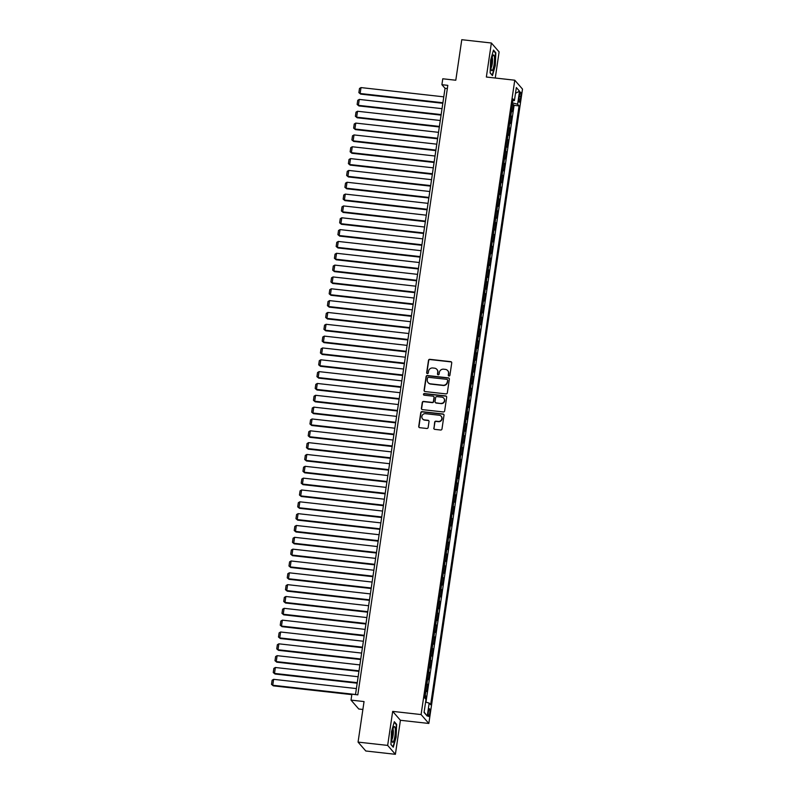 <?xml version="1.0" encoding="UTF-8"?>
<svg xmlns="http://www.w3.org/2000/svg" width="794" height="794" viewBox="0 0 794 794"><rect width="100%" height="100%" fill="white"/><g stroke="black" fill="none" stroke-linecap="round" stroke-linejoin="round"><path stroke-width="1.19" d="M448.977 376.019A0.834 0.804 -41 0 0 449.91 375.294L451.736 362.947A1.191 1.151 -41 0 0 450.744 361.657L429.822 359.325A1.191 1.151 -41 0 0 428.492 360.357L426.666 372.694A0.834 0.804 -41 0 0 427.361 373.597A0.834 0.804 -41 0 0 428.294 372.882L428.532 371.284A3.811 3.682 -41 0 1 432.799 367.979L434.546 368.178A3.811 3.682 -41 0 1 437.712 372.307L437.474 373.905A0.834 0.804 -41 0 0 438.169 374.808A0.834 0.804 -41 0 0 439.102 374.083L439.34 372.485A3.811 3.682 -41 0 1 443.608 369.19L445.355 369.379A3.811 3.682 -41 0 1 448.521 373.517L448.282 375.115A0.834 0.804 -41 0 0 448.977 376.019M429.703 713.379A3.891 0.764 96.4 0 0 429.465 708.744A3.891 0.764 96.4 0 0 428.363 711.841A3.891 0.764 96.4 0 0 428.601 716.476A3.891 0.764 96.4 0 0 429.703 713.379M433.792 428.075A1.191 1.151 -41 0 0 434.784 429.365L440.65 430.02A1.191 1.151 -41 0 0 441.98 428.988L444.005 415.282A1.191 1.151 -41 0 0 443.012 413.992L422.1 411.659A1.191 1.151 -41 0 0 420.76 412.691L418.736 426.398A1.191 1.151 -41 0 0 419.728 427.688L426.815 428.482A1.191 1.151 -41 0 0 428.155 427.45L429.018 421.584A1.191 1.151 -41 0 0 428.026 420.294L424.512 419.897A3.186 3.077 -41 0 1 422.229 415.361A3.186 3.077 -41 0 1 425.435 413.684L439.201 415.222A3.186 3.077 -41 0 1 441.484 419.758A3.186 3.077 -41 0 1 438.288 421.435L435.985 421.177A1.191 1.151 -41 0 0 434.655 422.209L434 428.313A1.191 1.151 -41 0 0 434.169 429.097M495.258 78.03L499.108 51.898L491.377 43.005L461.78 39.7L455.796 80.234L442.774 78.775L441.901 84.7L447.816 85.355L357.816 694.859L351.891 694.194L351.017 700.11L358.759 709.002L362.878 709.469M387.661 745.407L395.392 754.3L400.414 720.277L392.683 711.384L387.661 745.407L358.064 742.102L364.049 701.568L351.017 700.11M392.683 711.384L421.098 714.56L514.77 80.204L522.502 89.097L428.829 723.453L421.098 714.56M491.377 43.005L486.355 77.028L514.77 80.204M445.98 393.893A1.191 1.151 -41 0 0 447.32 392.861L449.344 379.155A1.191 1.151 -41 0 0 448.352 377.865L427.43 375.532A1.191 1.151 -41 0 0 426.1 376.564L424.075 390.271A1.191 1.151 -41 0 0 425.068 391.561L445.98 393.893M446.675 397.218L444.65 410.925A1.191 1.151 -41 0 1 443.32 411.957L422.398 409.625A1.191 1.151 -41 0 1 421.406 408.334L422.269 402.469A1.191 1.151 -41 0 1 423.609 401.436L432.095 402.379A1.191 1.151 -41 0 0 433.425 401.347L434 397.457A1.191 1.151 -41 0 0 433.008 396.166L424.175 395.184A0.834 0.804 -41 0 1 423.579 393.993A0.834 0.804 -41 0 1 424.413 393.556L445.682 395.928A1.191 1.151 -41 0 1 446.675 397.218M395.392 754.3L365.796 750.995L358.064 742.102M425.614 698.988L426.011 696.298L424.77 696.159M424.909 695.177A4.863 0.844 8.4 0 1 425.247 695.425L425.951 690.691L426.715 691.564L427.758 684.468L426.517 684.319M426.656 683.336A4.863 0.844 8.4 0 1 426.993 683.584L427.698 678.85L428.462 679.733L429.504 672.627L428.264 672.488M428.403 671.506A4.863 0.844 8.4 0 1 428.74 671.754L429.445 667.02L430.209 667.893L431.251 660.797L430.011 660.658M430.159 659.675A4.863 0.844 8.4 0 1 430.487 659.913L431.192 655.179L431.956 656.062L432.998 648.956L431.757 648.817M431.906 647.835A4.863 0.844 8.4 0 1 432.244 648.083L432.938 643.348L433.703 644.222L434.755 637.125L433.504 636.986M433.653 636.004A4.863 0.844 8.4 0 1 433.99 636.242L434.685 631.508L435.449 632.391L436.502 625.285L435.251 625.146M435.4 624.163A4.863 0.844 8.4 0 1 435.737 624.412L436.432 619.677L437.196 620.551L438.248 613.454L436.998 613.315M437.147 612.333A4.863 0.844 8.4 0 1 437.484 612.581L438.179 607.847L438.943 608.72L439.995 601.614L438.745 601.475M438.893 600.492A4.863 0.844 8.4 0 1 439.231 600.74L439.926 596.006L440.69 596.889L441.742 589.783L440.491 589.644M440.64 588.662A4.863 0.844 8.4 0 1 440.978 588.91L441.672 584.176L442.437 585.049L443.489 577.953L442.238 577.814M442.387 576.831A4.863 0.844 8.4 0 1 442.724 577.069L443.429 572.335L444.183 573.218L445.236 566.112L443.995 565.973M444.134 564.991A4.863 0.844 8.4 0 1 444.471 565.239L445.176 560.504L445.93 561.378L446.982 554.281L445.742 554.143M445.881 553.16A4.863 0.844 8.4 0 1 446.218 553.398L446.923 548.664L447.687 549.547L448.729 542.441L447.488 542.302M447.627 541.319A4.863 0.844 8.4 0 1 447.965 541.568L448.67 536.833L449.434 537.707L450.476 530.61L449.235 530.471M449.374 529.489A4.863 0.844 8.4 0 1 449.712 529.737L450.416 525.003L451.181 525.876L452.223 518.77L450.982 518.631M451.121 517.648A4.863 0.844 8.4 0 1 451.458 517.896L452.163 513.162L452.927 514.036L453.969 506.939L452.729 506.8M452.878 505.818A4.863 0.844 8.4 0 1 453.215 506.066L453.91 501.332L454.674 502.205L455.726 495.109L454.476 494.97M454.625 493.987A4.863 0.844 8.4 0 1 454.962 494.225L455.657 489.491L456.421 490.374L457.473 483.268L456.222 483.129M456.371 482.147A4.863 0.844 8.4 0 1 456.709 482.395L457.404 477.66L458.168 478.534L459.22 471.438L457.969 471.299M458.118 470.316A4.863 0.844 8.4 0 1 458.456 470.554L459.15 465.82L459.915 466.703L460.967 459.597L459.716 459.458M459.865 458.475A4.863 0.844 8.4 0 1 460.202 458.724L460.897 453.989L461.661 454.863L462.713 447.766L461.463 447.627M461.612 446.645A4.863 0.844 8.4 0 1 461.949 446.883L462.644 442.159L463.408 443.032L464.46 435.926L463.21 435.787M463.359 434.804A4.863 0.844 8.4 0 1 463.696 435.052L464.401 430.318L465.155 431.192L466.207 424.095L464.966 423.956M465.105 422.974A4.863 0.844 8.4 0 1 465.443 423.222L466.147 418.488L466.902 419.361L467.954 412.265L466.713 412.126M466.852 411.133A4.863 0.844 8.4 0 1 467.19 411.381L467.894 406.647L468.659 407.53L469.701 400.424L468.46 400.285M468.599 399.303A4.863 0.844 8.4 0 1 468.936 399.551L469.641 394.817L470.405 395.69L471.447 388.594L470.207 388.455M470.346 387.472A4.863 0.844 8.4 0 1 470.683 387.71L471.388 382.976L472.152 383.859L473.194 376.753L471.954 376.614M472.093 375.631A4.863 0.844 8.4 0 1 472.43 375.88L473.135 371.145L473.899 372.019L474.941 364.922L473.7 364.783M473.849 363.801A4.863 0.844 8.4 0 1 474.187 364.039L474.881 359.305L475.646 360.188L476.698 353.082L475.447 352.943M475.596 351.96A4.863 0.844 8.4 0 1 475.934 352.208L476.628 347.474L477.393 348.348L478.445 341.251L477.194 341.112M477.343 340.13A4.863 0.844 8.4 0 1 477.68 340.378L478.375 335.644L479.139 336.517L480.191 329.421L478.941 329.282M479.09 328.289A4.863 0.844 8.4 0 1 479.427 328.537L480.122 323.803L480.886 324.686L481.938 317.58L480.688 317.441M480.836 316.459A4.863 0.844 8.4 0 1 481.174 316.707L481.869 311.973L482.633 312.846L483.685 305.75L482.434 305.611M482.583 304.628A4.863 0.844 8.4 0 1 482.921 304.866L483.615 300.132L484.38 301.015L485.432 293.909L484.181 293.77M484.33 292.788A4.863 0.844 8.4 0 1 484.668 293.036L485.362 288.301L486.127 289.175L487.179 282.078L485.938 281.939M486.077 280.957A4.863 0.844 8.4 0 1 486.414 281.195L487.119 276.461L487.873 277.344L488.925 270.238L487.685 270.099M487.824 269.116A4.863 0.844 8.4 0 1 488.161 269.364L488.866 264.63L489.63 265.504L490.672 258.407L489.432 258.268M489.57 257.286A4.863 0.844 8.4 0 1 489.908 257.534L490.613 252.8L491.377 253.673L492.419 246.577L491.178 246.438M491.317 245.445A4.863 0.844 8.4 0 1 491.655 245.693L492.359 240.959L493.124 241.842L494.166 234.736L492.925 234.597M493.064 233.615A4.863 0.844 8.4 0 1 493.402 233.863L494.106 229.129L494.87 230.002L495.913 222.906L494.672 222.767M494.821 221.784A4.863 0.844 8.4 0 1 495.158 222.022L495.853 217.288L496.617 218.171L497.669 211.065L496.419 210.926M496.568 209.944A4.863 0.844 8.4 0 1 496.905 210.192L497.6 205.457L498.364 206.331L499.416 199.234L498.166 199.096M498.314 198.113A4.863 0.844 8.4 0 1 498.652 198.351L499.347 193.617L500.111 194.5L501.163 187.394L499.912 187.255M500.061 186.272A4.863 0.844 8.4 0 1 500.399 186.521L501.093 181.786L501.858 182.66L502.91 175.563L501.659 175.424M501.808 174.442A4.863 0.844 8.4 0 1 502.145 174.69L502.84 169.956L503.604 170.829L504.656 163.733L503.406 163.594M503.555 162.601A4.863 0.844 8.4 0 1 503.892 162.849L504.587 158.115L505.351 158.999L506.403 151.892L505.153 151.753M505.302 150.771A4.863 0.844 8.4 0 1 505.639 151.019L506.334 146.285L507.098 147.158L508.15 140.062L506.909 139.923M507.048 138.94A4.863 0.844 8.4 0 1 507.386 139.178L508.091 134.444L508.845 135.327L509.897 128.221L508.656 128.082M508.795 127.1A4.863 0.844 8.4 0 1 509.133 127.348L509.837 122.613L510.602 123.487L511.644 116.39L510.879 115.507A4.863 0.844 -171.6 0 0 510.542 115.269M510.403 116.252L511.644 116.39M519.455 95.151L519.077 97.751A3.762 0.734 96.4 0 0 519.306 102.237A3.762 0.734 96.4 0 0 520.368 99.24L520.755 96.64A3.762 0.734 96.4 0 0 520.527 92.154A3.762 0.734 96.4 0 0 519.455 95.151M425.594 702.124L429.177 703.077L430.636 704.754L519.068 105.91L517.599 104.232L512.378 102.833M429.177 703.077L427.251 716.099L424.075 712.446L425.991 699.425L424.532 697.737L512.964 98.893L514.423 100.58L516.348 87.558L519.524 91.211L517.599 104.232M425.961 702.214L514.095 105.354L513.39 104.55L512.348 111.656L511.584 110.773A4.863 0.844 -171.6 0 0 511.247 110.535M509.133 127.348L509.897 128.221M507.386 139.178L508.15 140.062M505.639 151.019L506.403 151.892M503.892 162.849L504.656 163.733M502.145 174.69L502.91 175.563M500.399 186.521L501.163 187.394M498.652 198.351L499.416 199.234M496.905 210.192L497.669 211.065M495.158 222.022L495.913 222.906M493.402 233.863L494.166 234.736M491.655 245.693L492.419 246.577M489.908 257.534L490.672 258.407M488.161 269.364L488.925 270.238M486.414 281.195L487.179 282.078M484.668 293.036L485.432 293.909M482.921 304.866L483.685 305.75M481.174 316.707L481.938 317.58M479.427 328.537L480.191 329.421M477.68 340.378L478.445 341.251M475.934 352.208L476.698 353.082M474.187 364.039L474.941 364.922M472.43 375.88L473.194 376.753M470.683 387.71L471.447 388.594M468.936 399.551L469.701 400.424M467.19 411.381L467.954 412.265M465.443 423.222L466.207 424.095M463.696 435.052L464.46 435.926M461.949 446.883L462.713 447.766M460.202 458.724L460.967 459.597M458.456 470.554L459.22 471.438M456.709 482.395L457.473 483.268M454.962 494.225L455.726 495.109M453.215 506.066L453.969 506.939M451.458 517.896L452.223 518.77M449.712 529.737L450.476 530.61M447.965 541.568L448.729 542.441M446.218 553.398L446.982 554.281M444.471 565.239L445.236 566.112M442.724 577.069L443.489 577.953M440.978 588.91L441.742 589.783M439.231 600.74L439.995 601.614M437.484 612.581L438.248 613.454M435.737 624.412L436.502 625.285M433.99 636.242L434.755 637.125M432.244 648.083L432.998 648.956M430.487 659.913L431.251 660.797M428.74 671.754L429.504 672.627M426.993 683.584L427.758 684.468M425.247 695.425L426.011 696.298M400.414 720.277L428.829 723.453M441.901 84.7L445.037 88.303L355.504 694.601M447.35 88.561L445.037 88.303M512.15 104.411L513.39 104.55M514.095 105.354L519.068 105.91M512.686 100.769L514.423 100.58M515.505 93.295L519.524 91.211M427.251 716.099L424.125 712.099M490.642 60.155L490.126 72.919L492.449 75.599L495.307 65.515L495.823 52.761L493.491 50.082L490.642 60.155M393.278 747.223L396.127 737.15L396.643 724.386L394.32 721.706L391.472 731.79L390.946 744.554L393.278 747.223M495.188 52.682L495.823 52.761M396.007 724.317L396.643 724.386M448.59 375.86A0.834 0.804 -41 0 1 448.491 375.354L448.729 373.756A3.811 3.682 -41 0 0 447.786 370.719M436.978 369.508A3.811 3.682 -41 0 1 437.921 372.545L437.683 374.143A0.834 0.804 -41 0 0 437.782 374.649M451.568 362.163A1.191 1.151 -41 0 0 450.952 361.895L430.03 359.563A1.191 1.151 -41 0 0 428.7 360.595L426.874 372.942A0.834 0.804 -41 0 0 426.974 373.448M449.176 378.371A1.191 1.151 -41 0 0 448.56 378.103L427.638 375.77A1.191 1.151 -41 0 0 426.309 376.803L424.284 390.509A1.191 1.151 -41 0 0 424.453 391.293M447.528 380.257A0.834 0.804 -41 0 0 446.833 379.343L428.472 377.299A0.834 0.804 -41 0 0 427.539 378.023L427.291 379.701A3.811 3.682 -41 0 0 430.457 383.839L443.012 385.239A3.811 3.682 -41 0 0 447.28 381.934L447.737 380.495A0.834 0.804 -41 0 0 447.439 379.74M428.234 382.738A3.811 3.682 -41 0 0 430.666 384.078L430.457 383.839M447.737 380.495L447.488 382.182A3.811 3.682 -41 0 1 443.221 385.477L430.666 384.078M433.832 396.672A1.191 1.151 -41 0 1 434.209 397.695L433.633 401.585A1.191 1.151 -41 0 1 432.303 402.618L423.817 401.675A1.191 1.151 -41 0 0 422.487 402.707L421.614 408.573A1.191 1.151 -41 0 0 421.783 409.357M446.506 396.434A1.191 1.151 -41 0 0 445.891 396.166L424.621 393.794A0.834 0.804 -41 0 0 423.788 395.025M440.898 403.362A3.186 3.077 -41 0 0 443.757 398.161A3.186 3.077 -41 0 0 441.811 397.149L436.958 396.603A1.191 1.151 -41 0 0 435.628 397.635L435.052 401.526A1.191 1.151 -41 0 0 436.045 402.826L441.107 403.6A3.186 3.077 -41 0 0 443.866 398.29M435.43 402.558A1.191 1.151 -41 0 0 436.253 403.064L436.045 402.826M441.107 403.6L436.253 403.064M441.256 416.354A3.186 3.077 -41 0 1 438.496 421.674L436.194 421.416A1.191 1.151 -41 0 0 434.864 422.448L434 428.313M422.676 419.004A3.186 3.077 -41 0 0 424.721 420.135L424.512 419.897M428.849 420.8A1.191 1.151 -41 0 0 428.234 420.532L424.721 420.135M443.836 414.498A1.191 1.151 -41 0 0 443.221 414.23L422.309 411.897A1.191 1.151 -41 0 0 420.969 412.93L418.954 426.636A1.191 1.151 -41 0 0 419.113 427.42M442.903 102.754L360.129 93.503L361.002 87.588L443.777 96.838M360.655 94.109L358.878 92.63L360.655 94.109L442.824 103.289M358.878 92.63L359.493 88.481L361.002 87.588M494.096 64.374A7.9 1.548 96.4 0 0 494.394 56.91A7.9 1.548 96.4 0 0 493.024 55.391A7.9 1.548 96.4 0 0 491.377 61.247A7.9 1.548 96.4 0 0 491.377 70.11A7.9 1.548 96.4 0 0 494.096 64.374M491.01 67.897A5.409 1.062 96.4 0 0 492.27 63.728A5.409 1.062 96.4 0 0 492.171 57.466M493.352 50.578L495.496 53.039L494.99 65.406L492.23 75.172L490.126 72.76M395.223 728.564A7.9 1.548 96.4 0 0 393.854 727.016A7.9 1.548 96.4 0 0 391.899 740.326A7.9 1.548 96.4 0 0 392.206 741.745A7.9 1.548 96.4 0 0 394.449 738.539A7.9 1.548 96.4 0 0 395.223 728.564M391.829 739.532A5.409 1.062 96.4 0 0 393.05 735.631A5.409 1.062 96.4 0 0 393.298 730.262A5.409 1.062 96.4 0 0 392.99 729.1M392.891 746.787L390.956 744.385M394.181 722.203L396.325 724.674L395.819 737.04L393.05 746.807M441.156 114.584L358.382 105.344L359.255 99.419L442.03 108.669M358.908 105.939L357.131 104.461L358.908 105.939L441.077 115.12M357.131 104.461L357.747 100.322L359.255 99.419M439.4 126.425L356.635 117.175L357.508 111.259L440.283 120.509M357.161 117.78L355.384 116.291L357.161 117.78L439.33 126.961M355.384 116.291L356 112.153L357.508 111.259M437.653 138.255L354.888 129.015L355.762 123.09L438.526 132.34M355.414 129.611L353.638 128.132L355.414 129.611L437.573 138.791M353.638 128.132L354.243 123.993L355.762 123.09M435.906 150.096L353.141 140.846L354.015 134.93L436.779 144.171M353.658 141.441L351.891 139.962L353.658 141.441L435.827 150.622M351.891 139.962L352.496 135.824L354.015 134.93M434.159 161.926L351.395 152.676L352.268 146.761L435.033 156.011M351.911 153.282L350.144 151.803L351.911 153.282L434.08 162.462M350.144 151.803L350.75 147.654L352.268 146.761M432.412 173.757L349.648 164.517L350.521 158.602L433.286 167.842M350.164 165.112L348.397 163.633L350.164 165.112L432.333 174.293M348.397 163.633L349.003 159.495L350.521 158.602M430.666 185.597L347.901 176.347L348.774 170.432L431.539 179.682M348.417 176.953L346.641 175.474L348.417 176.953L430.586 186.133M346.641 175.474L347.256 171.325L348.774 170.432M428.919 197.428L346.144 188.188L347.028 182.263L429.792 191.513M346.67 188.783L344.894 187.305L346.67 188.783L428.839 197.964M344.894 187.305L345.509 183.166L347.028 182.263M427.172 209.269L344.398 200.019L345.271 194.103L428.045 203.353M344.924 200.624L343.147 199.145L344.924 200.624L427.093 209.805M343.147 199.145L343.762 194.996L345.271 194.103M425.425 221.099L342.651 211.859L343.524 205.934L426.299 215.184M343.177 212.455L341.4 210.976L343.177 212.455L425.346 221.635M341.4 210.976L342.016 206.837L343.524 205.934M423.678 232.94L340.904 223.69L341.777 217.774L424.552 227.015M341.43 224.295L339.653 222.806L341.43 224.295L423.599 233.466M339.653 222.806L340.269 218.668L341.777 217.774M421.932 244.77L339.157 235.52L340.031 229.605L422.805 238.855M339.683 236.126L337.907 234.647L339.683 236.126L421.852 245.306M337.907 234.647L338.522 230.498L340.031 229.605M420.185 256.601L337.41 247.361L338.284 241.445L421.058 250.686M337.936 247.956L336.16 246.477L337.936 247.956L420.105 257.137M336.16 246.477L336.775 242.339L338.284 241.445M418.428 268.441L335.663 259.191L336.537 253.276L419.311 262.526M336.19 259.797L334.413 258.318L336.19 259.797L418.359 268.977M334.413 258.318L335.028 254.169L336.537 253.276M416.681 280.272L333.917 271.032L334.79 265.107L417.555 274.357M334.443 271.627L332.666 270.149L334.443 271.627L416.602 280.808M332.666 270.149L333.272 266.01L334.79 265.107M414.934 292.113L332.17 282.863L333.043 276.947L415.808 286.197M332.686 283.468L330.919 281.989L332.686 283.468L414.855 292.649M330.919 281.989L331.525 277.84L333.043 276.947M413.188 303.943L330.423 294.703L331.297 288.778L414.061 298.028M330.939 295.299L329.173 293.82L330.939 295.299L413.108 304.479M329.173 293.82L329.778 289.681L331.297 288.778M411.441 315.784L328.676 306.534L329.55 300.618L412.314 309.858M329.192 307.139L327.426 305.65L329.192 307.139L411.361 316.31M327.426 305.65L328.031 301.512L329.55 300.618M409.694 327.614L326.93 318.364L327.803 312.449L410.567 321.699M327.446 318.97L325.669 317.491L327.446 318.97L409.615 328.15M325.669 317.491L326.284 313.342L327.803 312.449M407.947 339.455L325.173 330.205L326.056 324.289L408.821 333.53M325.699 330.8L323.922 329.321L325.699 330.8L407.868 339.981M323.922 329.321L324.538 325.183L326.056 324.289M406.2 351.285L323.426 342.035L324.299 336.12L407.074 345.37M323.952 342.641L322.175 341.162L323.952 342.641L406.121 351.821M322.175 341.162L322.791 337.013L324.299 336.12M404.454 363.116L321.679 353.876L322.553 347.951L405.327 357.201M322.205 354.471L320.429 352.993L322.205 354.471L404.374 363.652M320.429 352.993L321.044 348.854L322.553 347.951M402.707 374.957L319.932 365.706L320.806 359.791L403.58 369.041M320.458 366.312L318.682 364.833L320.458 366.312L402.627 375.493M318.682 364.833L319.297 360.684L320.806 359.791M400.96 386.787L318.186 377.547L319.059 371.622L401.833 380.872M318.712 378.143L316.935 376.664L318.712 378.143L400.881 387.323M316.935 376.664L317.55 372.525L319.059 371.622M399.213 398.628L316.439 389.378L317.312 383.462L400.087 392.702M316.965 389.983L315.188 388.494L316.965 389.983L399.134 399.154M315.188 388.494L315.804 384.356L317.312 383.462M397.457 410.458L314.692 401.208L315.565 395.293L398.34 404.543M315.218 401.814L313.441 400.335L315.218 401.814L397.387 410.994M313.441 400.335L314.057 396.186L315.565 395.293M395.71 422.299L312.945 413.049L313.819 407.133L396.583 416.374M313.471 413.644L311.695 412.165L313.471 413.644L395.63 422.825M311.695 412.165L312.3 408.027L313.819 407.133M393.963 434.129L311.198 424.879L312.072 418.964L394.836 428.214M311.714 425.485L309.948 424.006L311.714 425.485L393.884 434.665M309.948 424.006L310.553 419.857L312.072 418.964M392.216 445.96L309.452 436.72L310.325 430.805L393.09 440.045M309.968 437.315L308.201 435.837L309.968 437.315L392.137 446.496M308.201 435.837L308.806 431.698L310.325 430.805M390.469 457.801L307.705 448.55L308.578 442.635L391.343 451.885M308.221 449.156L306.454 447.677L308.221 449.156L390.39 458.337M306.454 447.677L307.06 443.528L308.578 442.635M388.723 469.631L305.958 460.391L306.831 454.466L389.596 463.716M306.474 460.986L304.707 459.508L306.474 460.986L388.643 470.167M304.707 459.508L305.313 455.369L306.831 454.466M386.976 481.472L304.201 472.222L305.085 466.306L387.849 475.546M304.727 472.827L302.951 471.338L304.727 472.827L386.896 481.998M302.951 471.338L303.566 467.2L305.085 466.306M385.229 493.302L302.454 484.052L303.328 478.137L386.102 487.387M302.98 484.658L301.204 483.179L302.98 484.658L385.15 493.838M301.204 483.179L301.819 479.04L303.328 478.137M383.482 505.143L300.708 495.893L301.581 489.977L384.356 499.218M301.234 496.488L299.457 495.009L301.234 496.488L383.403 505.669M299.457 495.009L300.072 490.871L301.581 489.977M381.735 516.973L298.961 507.723L299.834 501.808L382.609 511.058M299.487 508.329L297.71 506.85L299.487 508.329L381.656 517.509M297.71 506.85L298.326 502.701L299.834 501.808M379.989 528.804L297.214 519.564L298.087 513.649L380.862 522.889M297.74 520.159L295.964 518.681L297.74 520.159L379.909 529.34M295.964 518.681L296.579 514.542L298.087 513.649M378.242 540.645L295.467 531.394L296.341 525.479L379.115 534.729M295.993 532L294.217 530.521L295.993 532L378.162 541.18M294.217 530.521L294.832 526.372L296.341 525.479M376.485 552.475L293.72 543.235L294.594 537.31L377.368 546.56M294.246 543.83L292.47 542.352L294.246 543.83L376.416 553.011M292.47 542.352L293.085 538.213L294.594 537.31M374.738 564.316L291.974 555.066L292.847 549.15L375.612 558.39M292.5 555.671L290.723 554.182L292.5 555.671L374.659 564.842M290.723 554.182L291.329 550.044L292.847 549.15M372.991 576.146L290.227 566.896L291.1 560.981L373.865 570.231M290.743 567.502L288.976 566.023L290.743 567.502L372.912 576.682M288.976 566.023L289.582 561.884L291.1 560.981M371.245 587.987L288.48 578.737L289.353 572.821L372.118 582.062M288.996 579.332L287.229 577.853L288.996 579.332L371.165 588.513M287.229 577.853L287.835 573.715L289.353 572.821M369.498 599.817L286.733 590.567L287.607 584.652L370.371 593.902M287.249 591.173L285.483 589.694L287.249 591.173L369.418 600.353M285.483 589.694L286.088 585.545L287.607 584.652M367.751 611.648L284.986 602.408L285.86 596.493L368.624 605.733M285.503 603.003L283.736 601.524L285.503 603.003L367.672 612.184M283.736 601.524L284.341 597.386L285.86 596.493M366.004 623.489L283.23 614.238L284.113 608.323L366.878 617.573M283.756 614.844L281.979 613.365L283.756 614.844L365.925 624.024M281.979 613.365L282.595 609.216L284.113 608.323M364.257 635.319L281.483 626.079L282.356 620.154L365.131 629.404M282.009 626.674L280.232 625.196L282.009 626.674L364.178 635.855M280.232 625.196L280.848 621.057L282.356 620.154M362.511 647.16L279.736 637.91L280.61 631.994L363.384 641.244M280.262 638.515L278.486 637.026L280.262 638.515L362.431 647.696M278.486 637.026L279.101 632.887L280.61 631.994M360.764 658.99L277.989 649.75L278.863 643.825L361.637 653.075M278.515 650.346L276.739 648.867L278.515 650.346L360.684 659.526M276.739 648.867L277.354 644.728L278.863 643.825M359.017 670.831L276.243 661.581L277.116 655.665L359.89 664.906M276.769 662.176L274.992 660.697L276.769 662.176L358.938 671.357M274.992 660.697L275.607 656.559L277.116 655.665M357.27 682.661L274.496 673.411L275.369 667.496L358.144 676.746M275.022 674.017L273.245 672.538L275.022 674.017L357.191 683.197M273.245 672.538L273.861 668.389L275.369 667.496M355.523 694.492L272.749 685.252L273.622 679.336L356.397 688.577M273.275 685.847L271.498 684.368L273.275 685.847L351.831 694.631M271.498 684.368L272.114 680.23L273.622 679.336M510.879 115.507L511.584 110.773M519.266 96.471L520.755 96.64M518.929 99.081L520.368 99.24"/></g></svg>
